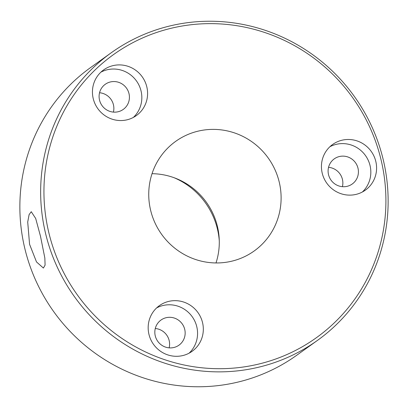 <?xml version="1.0" encoding="UTF-8"?>
<svg xmlns="http://www.w3.org/2000/svg" width="408" height="408" viewBox="0 0 408 408"><rect width="100%" height="100%" fill="white"/><g stroke="black" fill="none" stroke-linecap="round" stroke-linejoin="round"><path stroke-width="0.61" d="M40.535 236.441L35.69 218.479L31.258 211.701L29.101 214.623L27.713 222.029L29.57 244.3L36.506 261.941L43.396 268.056L45.089 265.108L44.844 258.04L40.535 236.441M113.582 65.504A28.091 27.31 54.4 0 0 103.652 69.896A28.091 27.31 54.4 0 0 95.013 103.785A28.091 27.31 54.4 0 0 126.454 119.947A28.091 27.31 54.4 0 0 136.379 115.556A28.091 27.31 54.4 0 0 145.024 81.661A28.091 27.31 54.4 0 0 113.582 65.504M133.365 117.428A28.091 27.31 54.4 0 0 138.46 84.155A28.091 27.31 54.4 0 0 107.824 69.63A28.091 27.31 54.4 0 0 100.914 72.15M110.721 81.881A15.448 15.025 54.4 0 0 105.264 84.293A15.448 15.025 54.4 0 0 100.506 102.933A15.448 15.025 54.4 0 0 117.8 111.823A15.448 15.025 54.4 0 0 123.262 109.405A15.448 15.025 54.4 0 0 128.015 90.765A15.448 15.025 54.4 0 0 110.721 81.881M169.31 301.257A28.091 27.31 54.4 0 0 159.385 305.648A28.091 27.31 54.4 0 0 150.741 339.543A28.091 27.31 54.4 0 0 182.182 355.7A28.091 27.31 54.4 0 0 192.112 351.308A28.091 27.31 54.4 0 0 200.751 317.419A28.091 27.31 54.4 0 0 169.31 301.257M189.093 353.18A28.091 27.31 54.4 0 0 194.188 319.908A28.091 27.31 54.4 0 0 163.557 305.383A28.091 27.31 54.4 0 0 156.647 307.902M166.454 317.633A15.448 15.025 54.4 0 0 160.992 320.05A15.448 15.025 54.4 0 0 156.239 338.691A15.448 15.025 54.4 0 0 173.533 347.575A15.448 15.025 54.4 0 0 178.99 345.163A15.448 15.025 54.4 0 0 183.743 326.522A15.448 15.025 54.4 0 0 166.454 317.633M342.577 140.082A28.091 27.31 54.4 0 0 332.647 144.473A28.091 27.31 54.4 0 0 324.008 178.367A28.091 27.31 54.4 0 0 355.45 194.524A28.091 27.31 54.4 0 0 365.374 190.133A28.091 27.31 54.4 0 0 374.019 156.239A28.091 27.31 54.4 0 0 342.577 140.082M362.36 192.005A28.091 27.31 54.4 0 0 367.455 158.732A28.091 27.31 54.4 0 0 336.819 144.208A28.091 27.31 54.4 0 0 329.909 146.727M339.716 156.458A15.448 15.025 54.4 0 0 334.259 158.87A15.448 15.025 54.4 0 0 329.506 177.511A15.448 15.025 54.4 0 0 346.795 186.4A15.448 15.025 54.4 0 0 352.257 183.988A15.448 15.025 54.4 0 0 357.01 165.342A15.448 15.025 54.4 0 0 339.716 156.458M230.372 261.502A67.412 65.55 -125.6 0 1 154.912 222.717A67.412 65.55 -125.6 0 1 175.654 141.377A67.412 65.55 -125.6 0 1 199.481 130.835A67.412 65.55 -125.6 0 1 274.941 169.621A67.412 65.55 -125.6 0 1 254.199 250.961A67.412 65.55 -125.6 0 1 230.372 261.502M254.821 364.951A174.15 169.34 54.4 0 0 381.194 160.375A174.15 169.34 54.4 0 0 175.027 27.387A174.15 169.34 54.4 0 0 48.659 231.963A174.15 169.34 54.4 0 0 254.821 364.951M173.854 25.051A176.96 172.069 -125.6 0 1 371.933 126.857A176.96 172.069 -125.6 0 1 317.48 340.384A176.96 172.069 -125.6 0 1 254.934 368.052A176.96 172.069 -125.6 0 1 56.855 266.245A176.96 172.069 -125.6 0 1 111.302 52.719A176.96 172.069 -125.6 0 1 173.854 25.051M111.302 52.719L90.52 67.616A176.96 172.069 54.4 0 0 36.067 281.143A176.96 172.069 54.4 0 0 234.146 382.949A176.96 172.069 54.4 0 0 296.698 355.281L317.48 340.384M174.068 177.715A73.032 71.012 -125.6 0 1 219.274 240.791M99.547 92.749A15.448 15.025 -125.6 0 1 113.414 112.103M155.275 328.506A15.448 15.025 -125.6 0 1 169.147 347.861M328.542 167.331A15.448 15.025 -125.6 0 1 342.409 186.68M152.026 173.696A67.412 65.55 -125.6 0 1 216 262.951"/></g></svg>
